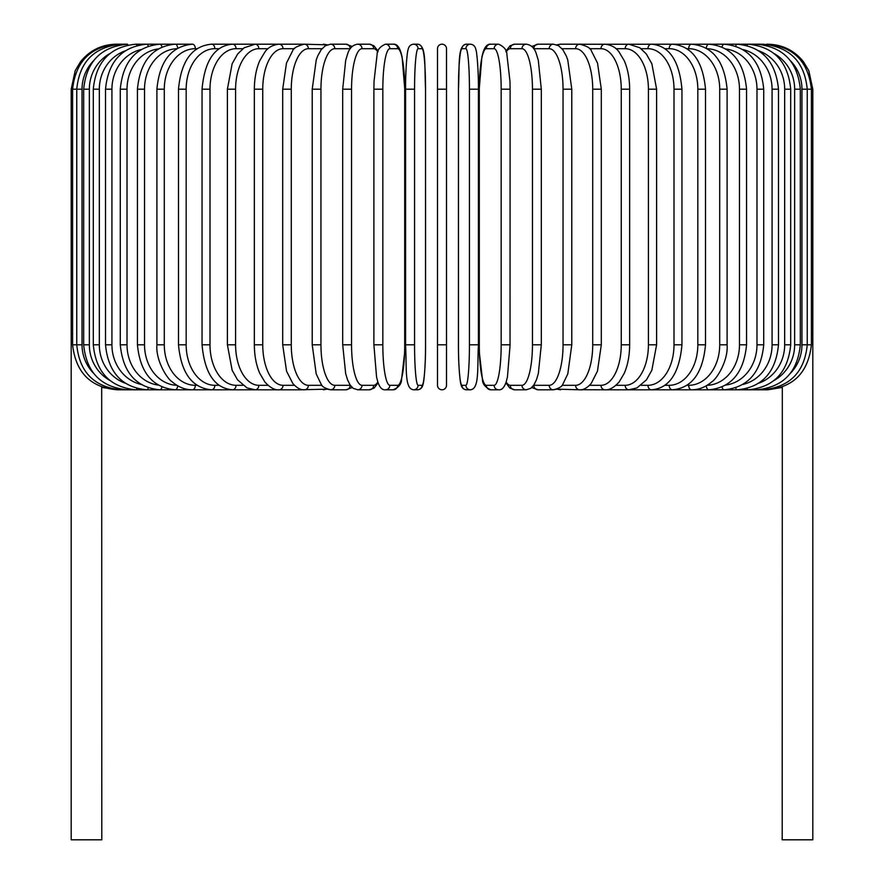 <?xml version="1.0" encoding="UTF-8"?>
<svg xmlns="http://www.w3.org/2000/svg" width="884" height="884" viewBox="0 0 884 884"><rect width="100%" height="100%" fill="white"/><g stroke="black" fill="none" stroke-linecap="round" stroke-linejoin="round"><path stroke-width="1.33" d="M446.497 48.697A4.497 4.497 0 0 0 442 44.2A4.497 4.497 0 0 0 437.503 48.697L437.503 89.196L437.503 48.697A4.497 4.497 0 0 1 442 44.2A4.497 4.497 0 0 1 446.497 48.697L446.497 385.302A4.497 4.497 0 0 1 442 389.8A4.497 4.497 0 0 1 437.503 385.302A4.497 4.497 0 0 0 442 389.8A4.497 4.497 0 0 0 446.497 385.302A4.497 4.497 0 0 1 442 389.8A4.497 4.497 0 0 1 437.503 385.302L437.503 48.697L437.503 89.196L446.497 89.196L446.497 48.697L446.497 89.196M93.328 60.974A40.498 39.879 90 0 0 82.046 89.196L71.195 89.196L71.195 333.997L72.599 333.997M71.195 333.997L71.195 839.8L101.804 839.8L101.682 386.927M437.503 344.804L446.497 344.804L446.497 385.302A4.497 4.497 0 0 1 442 389.8A4.497 4.497 0 0 1 437.503 385.302M782.318 386.927L782.196 839.8L812.805 839.8L812.805 333.997L811.401 333.997M117.539 389.656L101.804 387.435M71.195 89.196L75.184 70.687L80.433 61.902C89.604 50.432 101.527 44.531 116.202 44.2L127.296 44.2A4.497 1.16 -90 0 1 127.959 44.985M117.539 44.344L117.439 44.2C90.61 46.465 75.659 61.46 72.599 89.196L72.599 344.804L82.046 344.804A40.498 39.879 90 0 0 93.328 373.026M121.473 44.609A4.497 0.785 -90 0 0 121.152 44.2C94.223 46.83 79.427 61.836 76.764 89.196L76.764 344.804C79.427 372.164 94.223 387.17 121.152 389.8L301.599 389.8A4.497 3.901 90 0 0 302.538 389.667M82.046 89.196L82.046 344.804M121.473 389.402A4.497 0.785 90 0 1 121.152 389.8L117.439 389.8C90.698 387.623 75.748 372.628 72.599 344.804M83.682 89.196L89.35 89.196L89.35 344.804L83.682 344.804L83.682 89.196C86.345 61.781 100.886 46.786 127.296 44.2M109.815 53.604A40.498 39.117 90 0 0 89.35 89.196M89.35 344.804A40.498 39.117 90 0 0 109.815 380.396M127.959 389.015A4.497 1.16 90 0 1 127.296 389.8C100.886 387.214 86.345 372.219 83.682 344.804M93.295 89.196L99.328 89.196L99.328 344.804L93.295 344.804L93.295 89.196C95.958 61.703 110.146 46.708 135.849 44.2A4.497 1.536 -90 0 1 136.932 45.493M125.163 50.841A40.498 38.056 90 0 0 99.328 89.196M99.328 344.804A40.498 38.056 90 0 0 125.163 383.159M136.932 388.507A4.497 1.536 90 0 1 135.849 389.8C110.146 387.291 95.958 372.297 93.295 344.804M105.516 89.196L111.925 89.196L111.925 344.804L105.516 344.804L105.516 89.196C108.191 61.615 121.926 46.609 146.722 44.2A4.497 1.901 -90 0 1 148.291 46.156M141.097 49.559A40.498 36.708 90 0 0 111.925 89.196M111.925 344.804A40.498 36.708 90 0 0 141.097 384.441M148.291 387.844A4.497 1.901 90 0 1 146.722 389.8C121.926 387.391 108.191 372.385 105.516 344.804M120.279 89.196L127.02 89.196L127.02 344.804L120.279 344.804L120.279 89.196C122.953 61.482 136.147 46.487 159.849 44.2L135.849 44.2M158.258 48.94A40.498 35.073 90 0 0 127.02 89.196M161.938 47.029A4.497 2.254 -90 0 0 159.849 44.2L146.722 44.2M127.02 344.804A40.498 35.073 90 0 0 158.258 385.059M161.938 386.971A4.497 2.254 90 0 1 159.849 389.8C136.147 387.512 122.953 372.518 120.279 344.804M137.44 89.196L144.523 89.196L144.523 344.804L137.44 344.804L137.44 89.196C140.114 61.328 152.678 46.333 175.12 44.2L159.849 44.2M176.866 48.708A40.498 33.172 90 0 0 144.523 89.196M177.684 48.222A4.497 2.586 -90 0 0 175.12 44.2L192.425 44.2A4.497 2.895 -90 0 1 195.32 48.697A40.498 31.028 90 0 0 164.291 89.196L164.291 344.804L156.899 344.804L156.899 89.196L164.291 89.196M144.523 344.804A40.498 33.172 90 0 0 176.866 385.291M177.684 385.778A4.497 2.586 90 0 1 175.12 389.8C152.678 387.667 140.114 372.672 137.44 344.804M197.099 48.697L195.32 48.697M164.291 344.804A40.498 31.028 90 0 0 195.32 385.302L197.099 385.302M195.32 385.302A4.497 2.895 90 0 1 192.425 389.8C185.176 389.789 178.435 387.148 172.214 381.855C167.407 379.181 155.617 360.661 156.899 344.804M178.491 89.196L186.17 89.196L186.17 344.804L178.491 344.804L178.491 89.196C181.132 60.897 192.171 45.902 211.63 44.2A4.497 3.182 -90 0 1 214.812 48.697A40.498 28.642 90 0 0 186.17 89.196M219.144 48.697L214.812 48.697M186.17 344.804A40.498 28.642 90 0 0 214.812 385.302L219.144 385.302M214.812 385.302A4.497 3.182 90 0 1 211.63 389.8C192.171 388.098 181.132 373.103 178.491 344.804M202.049 89.196L209.994 89.196L209.994 344.804L202.049 344.804L202.049 89.196C204.646 60.609 214.834 45.603 232.58 44.2L211.63 44.2M242.857 48.697L236.028 48.697A40.498 26.034 90 0 0 209.994 89.196M236.028 48.697A4.497 3.448 -90 0 0 232.58 44.2L255.133 44.2A4.497 3.691 -90 0 1 258.813 48.697A40.498 23.227 90 0 0 235.586 89.196L235.586 344.804L227.398 344.804L227.398 89.196L235.586 89.196M209.994 344.804A40.498 26.034 90 0 0 236.028 385.302L242.857 385.302M236.028 385.302A4.497 3.448 90 0 1 232.58 389.8C214.834 388.396 204.646 373.391 202.049 344.804M268.029 48.697L258.813 48.697M235.586 344.804A40.498 23.227 90 0 0 258.813 385.302L268.029 385.302M258.813 385.302A4.497 3.691 90 0 1 255.133 389.8L247.045 387.921L237.575 379.877L232.149 370.263L227.398 344.804M254.349 89.196L262.747 89.196L262.747 344.804L254.349 344.804L254.349 89.196C254.415 78.4 256.216 68.908 259.741 60.709L264.957 51.924C268.128 47.438 272.847 44.863 279.101 44.2L255.133 44.2L244.117 47.78L237.697 53.957L232.138 63.781L227.398 89.196M294.483 48.697L283.002 48.697A40.498 20.255 90 0 0 262.747 89.196M283.002 48.697A4.497 3.901 -90 0 0 279.101 44.2L304.306 44.2A4.497 4.077 -90 0 1 308.394 48.697A40.498 17.116 90 0 0 291.278 89.196L291.278 344.804L282.692 344.804L282.692 89.196L291.278 89.196M262.747 344.804A40.498 20.255 90 0 0 283.002 385.302L294.483 385.302M302.538 44.333A4.497 3.901 -90 0 0 301.599 44.2L303.035 44.266M283.002 385.302A4.497 3.901 90 0 1 279.101 389.8C274.769 390.253 270.018 387.634 264.835 381.932L259.752 373.313C256.227 365.114 254.415 355.611 254.349 344.804M321.986 48.697L308.394 48.697M291.278 344.804A40.498 17.116 90 0 0 308.394 385.302L321.986 385.302M326.041 45.349A4.497 4.077 -90 0 0 323.334 44.2L327.168 44.841L304.306 44.2C297.157 46.034 293.289 48.2 292.714 50.697L286.471 63.084L282.692 89.196M326.041 388.651A4.497 4.077 90 0 1 323.334 389.8L327.168 389.159L303.035 389.733M308.394 385.302A4.497 4.077 90 0 1 304.306 389.8C300.527 390.043 296.659 387.877 292.714 383.302L286.538 371.125L282.692 344.804M312.218 89.196L320.947 89.196L320.947 344.804L312.218 344.804L312.218 89.196L316.24 59.946L317.732 55.924L321.212 49.67L325.467 45.67L330.572 44.2A4.497 4.232 -90 0 1 334.804 48.697A40.498 13.857 90 0 0 320.947 89.196M350.307 48.697A40.498 13.857 90 0 0 350.186 48.697L334.804 48.697M320.947 344.804A40.498 13.857 90 0 0 334.804 385.302L350.186 385.302A40.498 13.857 90 0 0 350.307 385.302M350.186 48.697A4.497 4.232 -90 0 0 345.964 44.2L352.23 46.465L345.964 44.2L330.572 44.2M350.186 385.302A4.497 4.232 90 0 1 345.964 389.8L352.23 387.535M334.804 385.302A4.497 4.232 90 0 1 330.572 389.8L327.168 389.159M342.848 89.196L351.545 89.196L351.545 344.804L342.694 344.804L342.694 89.196L345.699 60.267L347.622 53.99C349.357 48.189 352.705 44.918 357.677 44.2A4.497 4.343 -90 0 1 362.02 48.697A40.498 10.486 90 0 0 351.545 89.196M377.844 52.046A40.498 10.486 90 0 0 373.667 48.697L362.02 48.697M351.545 344.804A40.498 10.486 90 0 0 362.02 385.302L373.667 385.302A40.498 10.486 90 0 0 377.844 381.954M373.667 48.697A4.497 4.343 -90 0 0 369.324 44.2L357.677 44.2L369.324 44.2L373.844 45.714L378.142 51.173M373.667 385.302A4.497 4.343 90 0 1 369.324 389.8L374.153 388.054L378.142 382.827M362.02 385.302A4.497 4.343 90 0 1 357.677 389.8L369.324 389.8M373.965 89.196L382.827 89.196L382.827 344.804L373.965 344.804M382.827 344.804A40.498 7.028 90 0 0 389.855 385.302L397.667 385.302A40.498 7.028 90 0 0 404.706 344.804L404.706 89.196A40.498 7.028 90 0 0 397.667 48.697L389.855 48.697A40.498 7.028 90 0 0 382.827 89.196M389.855 48.697A4.497 4.431 -90 0 0 385.424 44.2L393.236 44.2L385.424 44.2C379.866 46.642 377.092 50.123 377.092 54.664L374.031 81.262L373.888 89.196L373.888 344.804L376.562 377.037L377.777 381.744C379.645 387.501 382.186 390.187 385.424 389.8L393.236 389.8A4.497 4.431 90 0 0 397.667 385.302M397.667 48.697A4.497 4.431 -90 0 0 393.236 44.2C396.474 43.813 399.027 46.498 400.894 52.255L402.109 56.963L404.773 89.196L404.773 344.804L404.64 352.738L401.568 379.335C401.579 383.877 398.806 387.358 393.236 389.8M389.855 385.302A4.497 4.431 90 0 1 385.424 389.8M414.563 344.804A40.498 3.525 90 0 0 418.088 385.302L422.011 385.302A40.498 3.525 90 0 0 425.536 344.804L425.536 89.196A40.498 3.525 90 0 0 422.011 48.697A4.497 4.486 -90 0 0 417.524 44.2L413.601 44.2C410.43 44.465 408.552 46.52 407.955 50.366C407.623 49.438 405.447 66.819 405.579 89.196L414.563 89.196L414.563 344.804L405.579 344.804L405.59 89.196C405.447 66.819 407.623 49.438 407.955 50.366C408.552 46.52 410.43 44.465 413.601 44.2A4.497 4.486 -90 0 1 418.088 48.697A40.498 3.525 90 0 0 414.563 89.196M418.088 385.302A4.497 4.486 90 0 1 413.601 389.8C404.485 388.96 406.784 369.026 405.579 344.804L405.579 89.196M422.011 48.697L418.088 48.697M422.011 385.302A4.497 4.486 90 0 1 417.524 389.8C420.696 389.535 422.585 387.479 423.171 383.634C423.513 384.562 425.69 367.18 425.558 344.804L425.536 89.196C424.353 64.974 426.652 45.04 417.524 44.2L413.601 44.2M469.437 89.196L478.421 89.196L478.421 344.804L469.437 344.804L469.437 89.196A40.498 3.525 -90 0 0 465.912 48.697L461.989 48.697A40.498 3.525 -90 0 0 458.464 89.196L458.464 344.804A40.498 3.525 -90 0 0 461.989 385.302L465.912 385.302A40.498 3.525 -90 0 0 469.437 344.804M465.912 385.302A4.497 4.486 -90 0 0 470.398 389.8C479.515 388.96 477.216 369.026 478.421 344.804L478.421 89.196C478.553 66.819 476.377 49.438 476.045 50.366C475.448 46.52 473.57 44.465 470.398 44.2A4.497 4.486 90 0 0 465.912 48.697M478.421 89.196C478.553 66.819 476.377 49.438 476.045 50.366C475.448 46.52 473.57 44.465 470.398 44.2L466.476 44.2A4.497 4.486 90 0 0 461.989 48.697M470.398 389.8L466.476 389.8C463.304 389.535 461.415 387.479 460.829 383.634C460.487 384.562 458.31 367.18 458.442 344.804L458.464 89.196C459.647 64.974 457.348 45.04 466.476 44.2L470.398 44.2M458.442 344.804C458.31 367.18 460.487 384.562 460.829 383.634C461.415 387.479 463.304 389.535 466.476 389.8A4.497 4.486 -90 0 1 461.989 385.302M510.035 344.804L510.112 89.196L509.969 81.262L506.908 54.664C506.908 50.123 504.134 46.642 498.576 44.2A4.497 4.431 90 0 0 494.145 48.697L486.333 48.697A40.498 7.028 -90 0 0 479.294 89.196L479.294 344.804A40.498 7.028 -90 0 0 486.333 385.302L494.145 385.302A40.498 7.028 -90 0 0 501.173 344.804L501.173 89.196L510.035 89.196M501.173 89.196A40.498 7.028 -90 0 0 494.145 48.697M494.145 385.302A4.497 4.431 -90 0 0 498.576 389.8C501.814 390.187 504.355 387.501 506.223 381.744L507.438 377.037L510.112 344.804L501.173 344.804M498.576 389.8L490.764 389.8C485.194 387.358 482.421 383.877 482.432 379.335L479.36 352.738L479.227 344.804L479.227 89.196L481.891 56.963L483.106 52.255C484.973 46.498 487.526 43.813 490.764 44.2L498.576 44.2L490.764 44.2A4.497 4.431 90 0 0 486.333 48.697M490.764 389.8A4.497 4.431 -90 0 1 486.333 385.302M506.156 381.954A40.498 10.486 -90 0 0 510.333 385.302L521.98 385.302A40.498 10.486 -90 0 0 532.455 344.804L532.455 89.196L541.306 89.196L538.301 60.267L536.378 53.99C534.643 48.189 531.295 44.918 526.323 44.2A4.497 4.343 90 0 0 521.98 48.697L510.333 48.697A40.498 10.486 -90 0 0 506.156 52.046M532.455 89.196A40.498 10.486 -90 0 0 521.98 48.697M541.152 344.804L532.455 344.804M505.858 51.173L510.156 45.714L514.676 44.2L526.323 44.2L514.676 44.2A4.497 4.343 90 0 0 510.333 48.697M505.858 382.827L509.847 388.054L514.676 389.8A4.497 4.343 -90 0 1 510.333 385.302M514.676 389.8L526.323 389.8A4.497 4.343 -90 0 1 521.98 385.302M533.693 385.302A40.498 13.857 -90 0 0 533.814 385.302L549.196 385.302A40.498 13.857 -90 0 0 563.053 344.804L563.053 89.196L571.782 89.196L567.76 59.946L566.268 55.924L562.788 49.67L558.533 45.67L553.428 44.2A4.497 4.232 90 0 0 549.196 48.697L533.814 48.697A40.498 13.857 -90 0 0 533.693 48.697M563.053 89.196A40.498 13.857 -90 0 0 549.196 48.697M571.782 89.196L571.782 344.804L563.053 344.804M553.428 44.2L538.036 44.2A4.497 4.232 90 0 0 533.814 48.697M531.77 387.535L538.036 389.8A4.497 4.232 -90 0 1 533.814 385.302M538.036 389.8L553.428 389.8A4.497 4.232 -90 0 1 549.196 385.302M562.014 385.302L575.606 385.302A40.498 17.116 -90 0 0 592.722 344.804L592.722 89.196L601.308 89.196L597.529 63.084L591.286 50.697C590.711 48.2 586.843 46.034 579.694 44.2A4.497 4.077 90 0 0 575.606 48.697L562.014 48.697M592.722 89.196A40.498 17.116 -90 0 0 575.606 48.697M601.308 89.196L601.308 344.804L592.722 344.804M581.462 44.333A4.497 3.901 90 0 1 582.401 44.2L560.666 44.2A4.497 4.077 90 0 0 557.959 45.349M571.782 344.804L567.804 373.91L562.821 384.297C562.125 386.507 558.997 388.341 553.428 389.8L556.832 389.159L560.666 389.8A4.497 4.077 -90 0 1 557.959 388.651M556.832 389.159L579.694 389.8A4.497 4.077 -90 0 1 575.606 385.302M589.518 385.302L600.998 385.302A40.498 20.255 -90 0 0 621.253 344.804L621.253 89.196L629.651 89.196C629.585 78.4 627.784 68.908 624.259 60.709L619.043 51.924C615.872 47.438 611.153 44.863 604.899 44.2A4.497 3.901 90 0 0 600.998 48.697L589.518 48.697M621.253 89.196A40.498 20.255 -90 0 0 600.998 48.697M629.651 89.196L629.651 344.804L621.253 344.804M601.308 344.804L597.462 371.125L591.286 383.302C587.341 387.877 583.473 390.043 579.694 389.8L582.401 389.8A4.497 3.901 -90 0 1 581.462 389.667M782.196 387.435L767.798 389.8L604.899 389.8A4.497 3.901 -90 0 1 600.998 385.302M615.971 385.302L625.187 385.302A40.498 23.227 -90 0 0 648.414 344.804L648.414 89.196L656.602 89.196L651.862 63.781L646.303 53.957L639.883 47.78L628.867 44.2A4.497 3.691 90 0 0 625.187 48.697L615.971 48.697M648.414 89.196A40.498 23.227 -90 0 0 625.187 48.697M656.602 89.196L656.602 344.804L648.414 344.804M656.602 344.804L651.851 370.263L646.425 379.877L636.955 387.921L628.867 389.8A4.497 3.691 -90 0 1 625.187 385.302M641.143 385.302L647.972 385.302A40.498 26.034 -90 0 0 674.006 344.804L674.006 89.196L681.951 89.196C679.354 60.609 669.166 45.603 651.42 44.2A4.497 3.448 90 0 0 647.972 48.697L641.143 48.697M674.006 89.196A40.498 26.034 -90 0 0 647.972 48.697M681.951 89.196L681.951 344.804L674.006 344.804M681.951 344.804C679.354 373.391 669.166 388.396 651.42 389.8A4.497 3.448 -90 0 1 647.972 385.302M664.856 385.302L669.188 385.302A40.498 28.642 -90 0 0 697.83 344.804L697.83 89.196L705.509 89.196C702.868 60.897 691.829 45.902 672.37 44.2A4.497 3.182 90 0 0 669.188 48.697L664.856 48.697M697.83 89.196A40.498 28.642 -90 0 0 669.188 48.697M705.509 89.196L705.509 344.804L697.83 344.804M705.509 344.804C702.868 373.103 691.829 388.098 672.37 389.8A4.497 3.182 -90 0 1 669.188 385.302M686.901 385.302L688.68 385.302A40.498 31.028 -90 0 0 719.709 344.804L719.709 89.196L727.101 89.196C724.438 61.14 712.592 46.134 691.575 44.2A4.497 2.895 90 0 0 688.68 48.697L686.901 48.697M719.709 89.196A40.498 31.028 -90 0 0 688.68 48.697M727.101 89.196L727.101 344.804L719.709 344.804M727.101 344.804C728.383 360.661 716.592 379.181 711.786 381.855C705.565 387.148 698.824 389.789 691.575 389.8A4.497 2.895 -90 0 1 688.68 385.302M707.134 385.291A40.498 33.172 -90 0 0 739.477 344.804L739.477 89.196L746.56 89.196C743.886 61.328 731.322 46.333 708.88 44.2A4.497 2.586 90 0 0 706.316 48.222M739.477 89.196A40.498 33.172 -90 0 0 707.134 48.708M746.56 89.196L746.56 344.804L739.477 344.804M746.56 344.804C743.886 372.672 731.322 387.667 708.88 389.8A4.497 2.586 -90 0 1 706.316 385.778M725.742 385.059A40.498 35.073 -90 0 0 756.98 344.804L756.98 89.196L763.721 89.196C761.047 61.482 747.853 46.487 724.151 44.2A4.497 2.254 90 0 0 722.062 47.029M756.98 89.196A40.498 35.073 -90 0 0 725.742 48.94M763.721 89.196L763.721 344.804L756.98 344.804M763.721 344.804C761.047 372.518 747.853 387.512 724.151 389.8A4.497 2.254 -90 0 1 722.062 386.971M742.903 384.441A40.498 36.708 -90 0 0 772.075 344.804L772.075 89.196L778.484 89.196C775.809 61.615 762.074 46.609 737.278 44.2A4.497 1.901 90 0 0 735.709 46.156M772.075 89.196A40.498 36.708 -90 0 0 742.903 49.559M778.484 89.196L778.484 344.804L772.075 344.804M778.484 344.804C775.809 372.385 762.074 387.391 737.278 389.8A4.497 1.901 -90 0 1 735.709 387.844M758.837 383.159A40.498 38.056 -90 0 0 784.672 344.804L784.672 89.196L790.705 89.196C788.042 61.703 773.854 46.708 748.151 44.2A4.497 1.536 90 0 0 747.068 45.493M784.672 89.196A40.498 38.056 -90 0 0 758.837 50.841M790.705 89.196L790.705 344.804L784.672 344.804M790.705 344.804C788.042 372.297 773.854 387.291 748.151 389.8A4.497 1.536 -90 0 1 747.068 388.507M774.185 380.396A40.498 39.117 -90 0 0 794.65 344.804L794.65 89.196L800.318 89.196C797.655 61.781 783.114 46.786 756.704 44.2A4.497 1.16 90 0 0 756.041 44.985M794.65 89.196A40.498 39.117 -90 0 0 774.185 53.604M800.318 89.196L800.318 344.804L794.65 344.804M800.318 344.804C797.655 372.219 783.114 387.214 756.704 389.8L756.704 389.8A4.497 1.16 -90 0 1 756.041 389.015M790.672 373.026A40.498 39.879 -90 0 0 801.954 344.804L801.954 89.196L812.805 89.196L812.805 333.997M766.461 44.344L766.561 44.2C793.39 46.465 808.341 61.46 811.401 89.196L811.401 344.804L807.236 344.804L807.236 89.196C804.573 61.836 789.777 46.83 762.848 44.2A4.497 0.785 90 0 0 762.527 44.609M801.954 89.196A40.498 39.879 -90 0 0 790.672 60.974M762.527 389.402A4.497 0.785 -90 0 0 762.848 389.8C789.777 387.17 804.573 372.164 807.236 344.804L801.954 344.804M811.401 344.804C808.252 372.628 793.302 387.623 766.561 389.8L766.461 389.656M767.798 44.2L767.798 44.222C782.473 44.531 794.396 50.432 803.567 61.902L808.816 70.687L812.805 89.196M156.899 89.196C159.562 61.14 171.408 46.134 192.425 44.2M312.218 344.804L316.196 373.91L321.179 384.297C321.875 386.507 325.003 388.341 330.572 389.8L345.964 389.8M357.677 389.8L353.147 388.286L350.108 384.993L347.611 379.965L345.677 373.667L342.694 344.804M425.558 344.804C425.69 367.18 423.513 384.562 423.171 383.634C422.585 387.479 420.696 389.535 417.524 389.8L413.601 389.8M541.306 89.196L541.306 344.804L538.323 373.667L536.389 379.965L533.892 384.993L530.853 388.286L526.323 389.8M538.036 44.2L531.77 46.465L538.036 44.2M560.666 44.2L556.832 44.841L560.666 44.2M580.965 44.266L737.278 44.2M629.651 344.804C629.585 355.611 627.773 365.114 624.248 373.313L619.165 381.932C613.982 387.634 609.231 390.253 604.899 389.8L580.965 389.733M724.151 44.2L756.704 44.2M748.151 44.2L762.848 44.2"/></g></svg>
